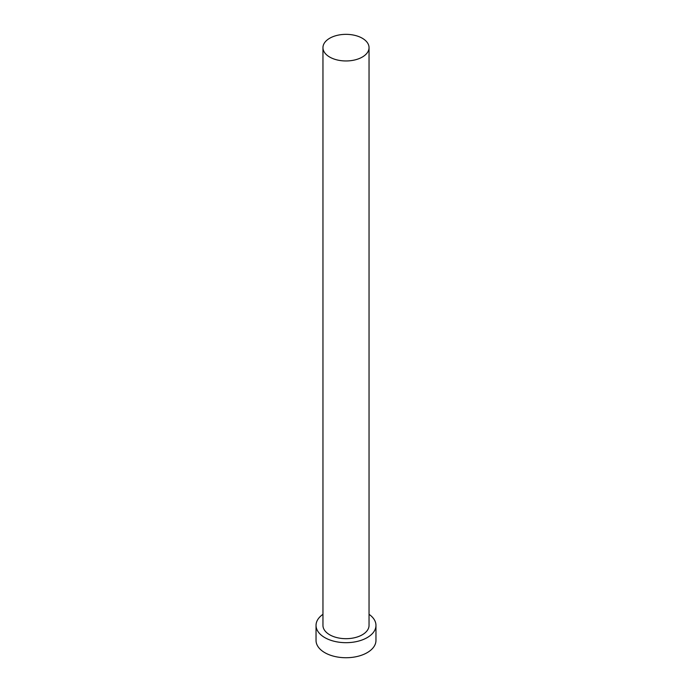 <?xml version="1.0" encoding="UTF-8"?>
<svg xmlns="http://www.w3.org/2000/svg" width="692" height="692" viewBox="0 0 692 692"><rect width="100%" height="100%" fill="white"/><g stroke="black" fill="none" stroke-linecap="round" stroke-linejoin="round"><path stroke-width="1.04" d="M329.703 57.064A23.044 13.304 0 0 0 354.823 59.944A23.044 13.304 0 0 0 369.044 47.653A23.044 13.304 0 0 0 362.297 38.242A23.044 13.304 0 0 0 337.177 35.361A23.044 13.304 0 0 0 322.956 47.653A23.044 13.304 0 0 0 329.703 57.064M322.956 47.653L322.956 625.378A23.044 13.304 0 0 0 329.703 634.789A23.044 13.304 0 0 0 354.823 637.669A23.044 13.304 0 0 0 369.044 625.378L369.044 47.653M322.956 614.323A29.964 17.3 0 0 0 316.036 625.378A29.964 17.3 0 0 0 324.816 637.609A29.964 17.3 0 0 0 357.47 641.363A29.964 17.3 0 0 0 375.964 625.378A29.964 17.3 0 0 0 369.044 614.323M316.036 625.378L316.036 640.437A29.964 17.3 0 0 0 324.816 652.668A29.964 17.3 0 0 0 357.47 656.414A29.964 17.3 0 0 0 375.964 640.437L375.964 625.378"/></g></svg>
